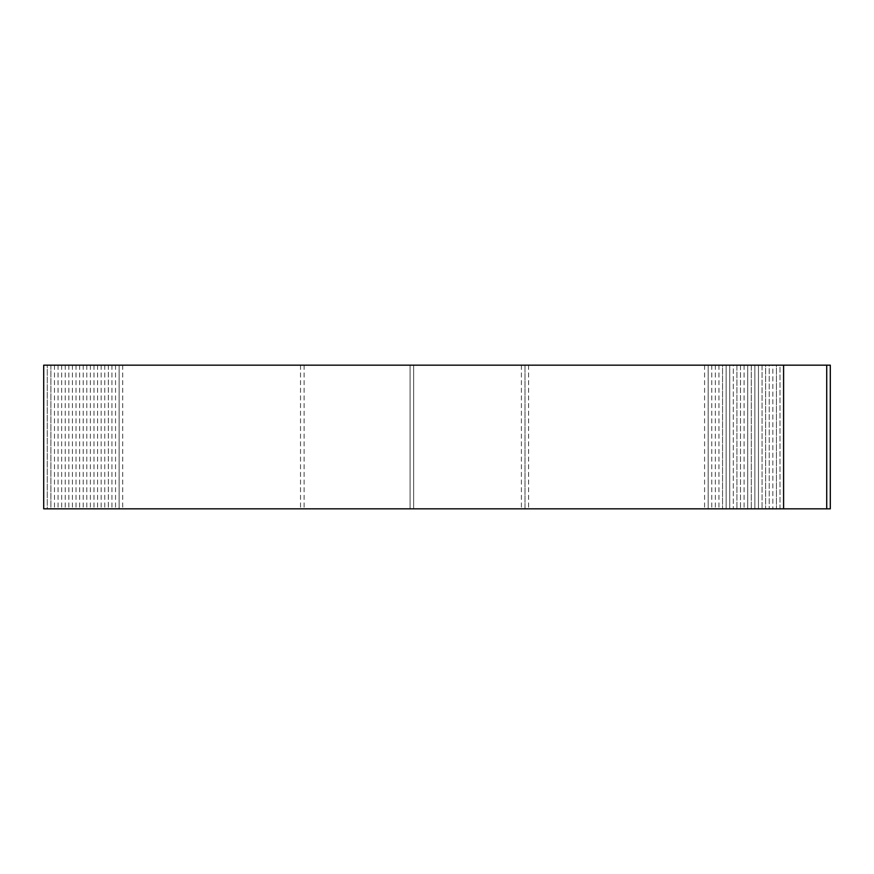 <?xml version="1.0" encoding="UTF-8"?>
<svg xmlns="http://www.w3.org/2000/svg" width="874" height="874" viewBox="0 0 874 874"><rect width="100%" height="100%" fill="white"/><g stroke="black" fill="none" stroke-linecap="round" stroke-linejoin="round"><path stroke-width="0.66" stroke-dasharray="4.37 3.28" d="M826.717 365.168L826.717 508.832M528.584 365.168L528.584 508.832L413.653 508.832L413.653 365.168L413.653 508.832L413.653 365.168L413.653 508.832L300.514 508.832L525.001 508.832L410.07 508.832L524.99 508.832L524.99 365.168L525.001 508.832L119.126 508.832L119.126 365.168L708.169 365.168L119.126 365.168L528.584 365.168L413.653 365.168L413.653 508.832L304.097 508.832L413.653 508.832L413.653 365.168L300.514 365.168L525.001 365.168L304.097 365.168L413.653 365.168L410.07 365.168L410.07 508.832L410.07 365.168L524.99 365.168L122.71 365.168L704.586 365.168L43.7 365.168M704.586 365.168L704.586 508.832L43.7 508.832M50.889 365.168L776.418 365.168L47.294 365.168L47.294 508.832L830.3 508.832L830.3 365.168L780.012 365.168L780.012 508.832L47.294 508.832L780.012 508.832L780.012 365.168L50.889 365.168L50.889 508.832L776.418 508.832L50.889 508.832M108.354 365.168L718.941 365.168L111.938 365.168L715.358 365.168L115.532 365.168L711.775 365.168L411.851 365.168L708.169 365.168L708.169 508.832L119.126 508.832L119.126 365.168L708.18 365.168L708.18 508.832L47.283 508.832L47.283 365.168L780.012 365.168L47.283 365.168L411.851 365.168L108.354 365.168L108.354 508.832M54.472 365.168L54.472 508.832L54.472 365.168L772.835 365.168L772.835 508.832L772.824 365.168L50.878 365.168L776.418 365.168L776.418 508.832L776.418 365.168L54.472 365.168M58.066 365.168L58.066 508.832L58.055 365.168L769.24 365.168L769.24 508.832L769.229 365.168L58.055 365.168M61.661 365.168L61.661 508.832L61.65 365.168L765.646 365.168L765.646 508.832L765.635 365.168L61.65 365.168M65.255 365.168L65.255 508.832M68.838 365.168L68.838 508.832L68.838 365.168L758.468 365.168L758.468 508.832L758.457 365.168L65.244 365.168L762.052 365.168L762.052 508.832L762.052 365.168L68.838 365.168M72.433 365.168L72.433 508.832L72.433 365.168L754.874 365.168L754.874 508.832L754.863 365.168L72.433 365.168M76.027 365.168L76.027 508.832L76.016 365.168L751.279 365.168L751.279 508.832L751.269 365.168L76.016 365.168M79.621 365.168L79.621 508.832M83.205 365.168L83.205 508.832L83.205 365.168L744.102 365.168L744.102 508.832L744.091 365.168L79.61 365.168L747.685 365.168L747.685 508.832L747.685 365.168L83.205 365.168M86.799 365.168L86.799 508.832L86.799 365.168L740.507 365.168L740.507 508.832L740.496 365.168L86.799 365.168M90.393 365.168L90.393 508.832L90.383 365.168L736.913 365.168L736.913 508.832L736.902 365.168L90.383 365.168M93.988 365.168L93.988 508.832M97.582 365.168L97.582 508.832L97.571 365.168L729.724 365.168L729.724 508.832L729.724 365.168L93.977 365.168L733.319 365.168L733.319 508.832L733.319 365.168L97.571 365.168M101.165 365.168L101.165 508.832L101.165 365.168L726.141 365.168L726.141 508.832L726.13 365.168L101.165 365.168M104.76 365.168L104.76 508.832L104.749 365.168L722.547 365.168L722.547 508.832L722.536 365.168L104.749 365.168M111.948 365.168L111.948 508.832L111.938 365.168M115.532 365.168L115.532 508.832L115.532 365.168M711.775 365.168L711.775 508.832L711.764 365.168M715.358 365.168L715.358 508.832L715.358 365.168M718.952 365.168L718.952 508.832M528.584 508.832L704.586 508.832M50.878 365.168L50.878 508.832M65.244 365.168L65.244 508.832M79.61 365.168L79.61 508.832M93.977 365.168L93.977 508.832M108.343 365.168L108.343 508.832M122.71 365.168L122.71 508.832M718.941 365.168L718.941 508.832M304.097 365.168L304.097 508.832M521.407 365.168L521.407 508.832M300.514 365.168L300.514 508.832"/><path stroke-width="1.31" d="M826.717 365.168L43.7 365.168L43.7 508.832L830.3 508.832L830.3 365.168L826.717 365.168L826.717 508.832M783.596 365.168L783.596 508.832"/></g></svg>
